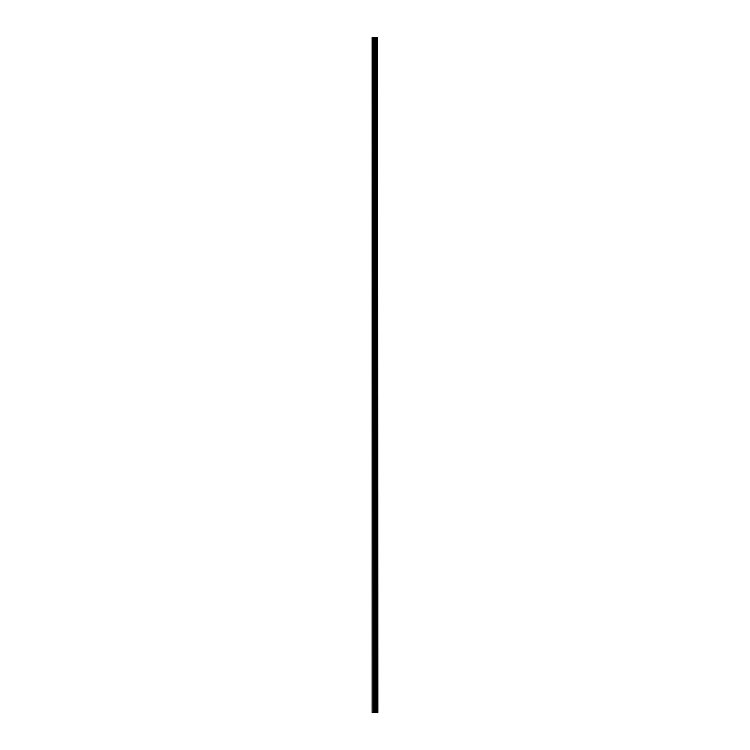 <?xml version="1.0" encoding="UTF-8"?>
<svg xmlns="http://www.w3.org/2000/svg" width="750" height="750" viewBox="0 0 750 750"><rect width="100%" height="100%" fill="white"/><g stroke="black" fill="none" stroke-linecap="round" stroke-linejoin="round"><path stroke-width="1.12" d="M377.672 37.5L377.869 712.5L377.672 37.5L372.131 37.5L372.131 712.5L372.534 37.5M372.534 712.5L377.672 712.5M377.644 712.5L377.644 37.5M377.156 712.5L377.156 37.5M377.119 712.5L377.119 37.5M375.984 712.5L375.984 37.5M375.928 712.5L375.928 37.5M377.081 712.5L377.081 37.5M376.988 712.5L376.988 37.5M376.622 712.5L376.622 37.5M376.528 712.5L376.528 37.5M376.491 712.5L376.491 37.5M376.453 712.5L376.453 37.5M375.731 712.5L375.731 37.5M375.553 712.5L375.553 37.5M374.812 712.5L374.812 37.5M374.634 712.5L374.634 37.5M373.847 712.5L373.847 37.5M373.659 712.5L373.659 37.5"/></g></svg>
